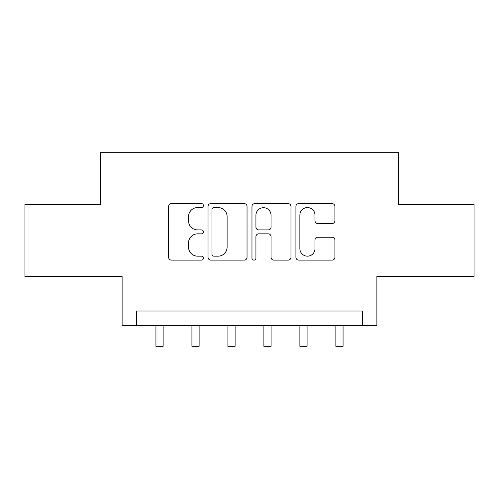<?xml version="1.0" encoding="UTF-8"?>
<svg xmlns="http://www.w3.org/2000/svg" width="499" height="499" viewBox="0 0 499 499"><rect width="100%" height="100%" fill="white"/><g stroke="black" fill="none" stroke-linecap="round" stroke-linejoin="round"><path stroke-width="0.75" d="M203.442 205.588A1.977 1.977 0 0 0 201.459 203.611L171.438 203.611A2.826 2.826 0 0 0 168.612 206.436L168.612 257.297A2.826 2.826 0 0 0 171.438 260.122L201.459 260.122A1.977 1.977 0 0 0 203.442 258.145A1.977 1.977 0 0 0 201.459 256.168L197.579 256.168A9.044 9.044 0 0 1 188.535 247.124L188.535 242.888A9.044 9.044 0 0 1 197.579 233.844L201.459 233.844A1.977 1.977 0 0 0 203.442 231.867A1.977 1.977 0 0 0 201.459 229.889L197.579 229.889A9.044 9.044 0 0 1 188.535 220.845L188.535 216.61A9.044 9.044 0 0 1 197.579 207.565L201.459 207.565A1.977 1.977 0 0 0 203.442 205.588M332.084 223.533A2.826 2.826 0 0 0 334.91 220.708L334.91 206.436A2.826 2.826 0 0 0 332.084 203.611L298.739 203.611A2.826 2.826 0 0 0 295.913 206.436L295.913 257.297A2.826 2.826 0 0 0 298.739 260.122L332.084 260.122A2.826 2.826 0 0 0 334.91 257.297L334.91 240.063A2.826 2.826 0 0 0 332.084 237.237L317.813 237.237A2.826 2.826 0 0 0 314.988 240.063L314.988 248.608A7.56 7.56 0 0 1 307.428 256.168A7.56 7.56 0 0 1 299.868 248.608L299.868 215.125A7.56 7.56 0 0 1 307.428 207.565A7.56 7.56 0 0 1 314.988 215.125L314.988 220.708A2.826 2.826 0 0 0 317.813 223.533L332.084 223.533M362.492 325.429L376.888 325.429L376.888 276.49L474.05 276.49L474.05 204.515L398.483 204.515L398.483 152.7L100.517 152.7L100.517 204.515L24.95 204.515L24.95 276.49L122.112 276.49L122.112 325.429L362.492 325.429L362.492 311.033L136.508 311.033L136.508 325.429M247.03 206.436A2.826 2.826 0 0 0 244.204 203.611L210.859 203.611A2.826 2.826 0 0 0 208.033 206.436L208.033 257.297A2.826 2.826 0 0 0 210.859 260.122L244.204 260.122A2.826 2.826 0 0 0 247.03 257.297L247.03 206.436M254.796 203.611L288.141 203.611A2.826 2.826 0 0 1 290.967 206.436L290.967 257.297A2.826 2.826 0 0 1 288.141 260.122L273.87 260.122A2.826 2.826 0 0 1 271.044 257.297L271.044 236.669A2.826 2.826 0 0 0 268.219 233.844L258.756 233.844A2.826 2.826 0 0 0 255.931 236.669L255.931 258.145A1.977 1.977 0 0 1 253.954 260.122A1.977 1.977 0 0 1 251.97 258.145L251.97 206.436A2.826 2.826 0 0 1 254.796 203.611M213.965 207.565A1.977 1.977 0 0 0 211.988 209.543L211.988 254.191A1.977 1.977 0 0 0 213.965 256.168L218.063 256.168A9.044 9.044 0 0 0 227.107 247.124L227.107 216.61A9.044 9.044 0 0 0 218.063 207.565L213.965 207.565M271.044 215.269A7.56 7.56 0 0 0 263.491 207.709A7.56 7.56 0 0 0 255.931 215.269L255.931 227.064A2.826 2.826 0 0 0 258.756 229.889L268.219 229.889A2.826 2.826 0 0 0 271.044 227.064L271.044 215.269M155.938 325.429L155.938 346.3L163.136 346.3L163.136 325.429M191.922 325.429L191.922 346.3L199.12 346.3L199.12 325.429M227.906 325.429L227.906 346.3L235.104 346.3L235.104 325.429M263.896 325.429L263.896 346.3L271.094 346.3L271.094 325.429M299.88 325.429L299.88 346.3L307.078 346.3L307.078 325.429M335.864 325.429L335.864 346.3L343.062 346.3L343.062 325.429"/></g></svg>
